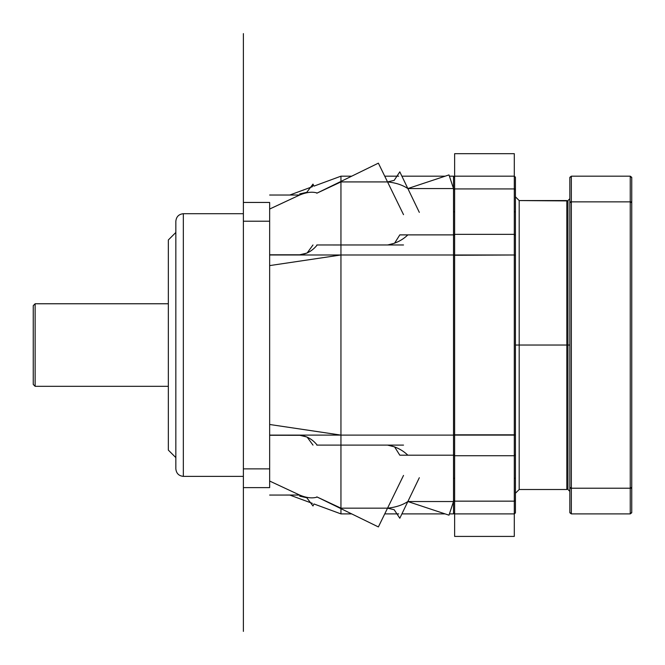 <?xml version="1.0" encoding="UTF-8"?>
<svg xmlns="http://www.w3.org/2000/svg" width="665" height="665" viewBox="0 0 665 665"><rect width="100%" height="100%" fill="white"/><g stroke="black" fill="none" stroke-linecap="round" stroke-linejoin="round"><path stroke-width="1" d="M175.843 221.212C176.316 216.69 178.819 214.188 183.341 213.706L243.382 213.706L183.341 213.706L183.341 476.373L243.382 476.373L183.341 476.373L183.341 213.706L243.382 213.706L183.341 213.706L183.341 476.373C178.819 475.899 176.316 473.397 175.843 468.867C176.316 473.397 178.819 475.899 183.341 476.373L243.382 476.373L183.341 476.373L183.341 213.706C178.819 214.188 176.316 216.69 175.843 221.212C176.316 216.69 178.819 214.188 183.341 213.706C178.819 214.188 176.316 216.69 175.843 221.212L175.843 468.867C176.316 473.397 178.819 475.899 183.341 476.373C178.819 475.899 176.316 473.397 175.843 468.867M243.382 477.711C243.382 492.233 243.382 492.233 243.382 477.711L243.382 631.401L243.382 487.628L243.382 631.401L243.382 487.628L243.382 631.401L243.382 487.628L243.382 631.401L243.382 487.628L243.382 631.401L243.382 487.628L243.382 631.401L243.382 487.628L243.382 631.401L243.382 487.628L243.382 631.401L243.382 487.628L243.382 512.491L243.382 487.628L243.382 512.491L243.382 487.628L269.649 487.628L243.382 487.628L269.649 487.628L243.382 487.628L243.382 202.451L269.649 202.451L243.382 202.451L269.649 202.451L243.382 202.451L243.382 33.599L243.382 212.376C243.382 197.854 243.382 197.854 243.382 212.376M317.197 445.109C312.425 439.183 306.582 435.908 299.666 435.292C306.582 435.908 312.425 439.183 317.197 445.101L340.946 445.109L340.946 435.101L269.649 424.486L269.649 265.601L269.649 424.486L340.946 435.101L269.649 424.486L269.649 468.867L243.382 468.867L269.649 468.867L243.382 468.867L243.382 221.212L243.382 468.867L243.382 221.212L269.649 221.212L269.649 468.867L269.649 424.486L340.946 435.101L340.946 508.16L387.537 508.16C395.559 507.378 402.325 505.167 407.853 501.535L453.513 501.535L407.853 501.535L448.991 515.176L453.721 500.903M269.649 487.628L269.649 202.451L269.649 487.628M289.807 195.028L312.359 186.715L312.982 184.105L313.938 186.133L340.946 176.183L340.946 435.101L269.649 435.101L269.649 254.986L340.946 254.986L340.946 435.101L340.946 254.986L269.649 265.601L269.649 221.212L269.649 265.601L340.946 254.986L453.513 254.986L453.513 435.101L340.946 435.101L453.513 435.101L453.513 254.986L453.513 435.101L514.303 435.101L514.303 536.414L514.303 435.101L514.303 536.414L514.303 435.101L514.303 536.414L514.303 435.101L514.303 536.414L514.303 435.101L514.303 455.733L454.636 455.733L454.636 536.414L454.636 435.101L514.303 435.101L454.636 435.101L454.636 536.414L454.636 435.101L514.303 435.101L514.303 153.673L514.303 254.986L514.303 153.673L514.303 254.986L514.303 153.673L514.303 254.986L454.636 254.986L454.636 153.673L454.636 254.986L514.303 254.986L514.303 153.673L514.303 435.101L515.425 435.101M299.807 435.292L269.649 435.284L299.824 435.292L307.105 437.046L312.982 445.109M340.946 445.109L340.946 508.16L317.197 497.054C312.425 498.592 306.582 497.927 299.666 495.059L269.649 481.044L299.666 495.051L269.649 495.059M403.522 445.109L316.814 445.109M453.721 189.184L448.991 174.912L407.853 188.552L453.513 188.552L407.853 188.552C402.325 184.912 395.559 182.7 387.537 181.919L340.946 181.919L340.946 176.183L351.694 176.183L340.946 176.183L340.946 513.895L351.694 513.895L340.946 513.895L351.694 513.895L340.946 513.895L340.946 508.16L387.537 508.16L394.179 509.714L399.806 518.243L419.324 477.711M384.736 513.895L398.701 513.895M401.901 513.895L445.151 513.895M449.415 513.895L453.513 513.895L449.415 513.895L453.513 513.895L449.415 513.895L453.513 513.895L453.513 176.183L449.415 176.183M454.636 455.193L407.853 455.193C402.325 449.864 395.559 446.506 387.537 445.109L394.586 446.88L399.806 455.193L407.853 455.193C402.325 449.864 395.559 446.506 387.537 445.109L387.703 445.109M453.513 435.101L340.946 435.101L453.513 435.101L340.946 435.101L340.946 513.895L351.694 513.895M453.513 254.986L340.946 254.986L340.946 244.969L340.946 254.986L269.649 265.601L340.946 254.986L454.636 254.986L454.636 153.673L454.636 254.986L514.303 254.986L514.303 435.101L514.303 254.986L515.425 254.986M269.649 221.212L243.382 221.212L269.649 221.212L243.382 221.212L243.382 468.867L269.649 468.867M289.807 495.059L312.359 503.363M299.666 496.157L306.781 497.744L312.982 505.974L313.938 503.954L340.946 513.895M384.736 176.183L398.701 176.183M401.901 176.183L445.151 176.183M340.946 176.183L351.694 176.183M387.703 244.969L394.586 243.207L399.806 234.886L407.853 234.886C402.325 240.223 395.559 243.581 387.537 244.969L387.537 244.969C395.559 243.581 402.325 240.223 407.853 234.886L454.636 234.886M403.522 214.654L378.377 163.158L316.814 193.216M269.649 209.034L299.666 195.028C306.582 192.16 312.425 191.495 317.197 193.033L340.946 181.919L387.537 181.919L394.179 180.373L399.806 171.836L419.324 212.376M340.946 181.919L340.946 244.969L317.197 244.969L340.946 244.978L340.946 181.919M269.649 195.028L299.666 195.028L269.649 209.043M299.666 254.786L269.649 254.786L299.666 254.795C306.582 254.171 312.425 250.904 317.197 244.986C312.425 250.904 306.582 254.171 299.666 254.786L307.105 253.041L312.982 244.969M299.666 193.922L306.781 192.335L312.982 184.105M316.814 244.969L403.522 244.969M407.853 188.552C402.325 184.912 395.559 182.7 387.537 181.919M387.537 508.16C395.559 507.378 402.325 505.167 407.853 501.535M316.814 496.863L378.377 526.929L403.522 475.425M168.336 239.974L175.843 232.467L168.336 239.974L175.843 232.467L168.336 239.974L168.336 450.105L175.843 457.611L168.336 450.105M35.129 303.764L168.336 303.764L35.129 303.764L35.129 386.315L168.336 386.315L35.129 386.315L35.129 303.764L168.336 303.764L35.129 303.764L33.25 305.642L35.129 303.764L35.129 386.315L168.336 386.315L35.129 386.315L33.25 384.445L35.129 386.315L33.25 384.445L35.129 386.315L35.129 303.764L33.25 305.642L35.129 303.764M33.25 305.642L33.25 384.445M567.96 200.572L569.839 198.702L567.96 200.572L567.96 489.507L569.839 491.385L567.96 489.507M631.75 512.399L630.245 513.895L630.245 488.226L631.75 487.669L631.75 202.409L630.245 201.861L630.245 176.183L630.245 201.861L631.75 201.861L631.75 488.226L630.245 488.226L630.245 513.895L631.75 512.399L631.75 177.688L630.245 176.183L631.75 177.331M569.839 487.254L571.335 488.226L630.245 488.226L631.75 487.669L631.75 202.409L630.245 201.861L631.75 202.833M569.839 202.833L571.335 201.861L630.245 201.861L571.335 201.861L571.335 176.183L630.245 176.183L631.75 177.688M569.839 177.331L571.335 176.183L571.335 201.861L569.839 202.409L569.839 487.669L571.335 488.226L630.245 488.226L631.75 487.254M569.839 512.757L571.335 513.895L630.245 513.895L631.75 512.757M571.335 513.895L571.335 488.226L569.839 488.226L569.839 201.861L630.245 201.861L630.245 176.183L630.245 513.895L571.335 513.895L630.245 513.895L630.245 488.226L571.335 488.226L571.335 176.183L630.245 176.183L571.335 176.183L630.245 176.183L571.335 176.183L571.335 201.861L569.839 202.409L569.839 487.669L571.335 488.226L571.335 513.895L630.245 513.895L571.335 513.895L569.839 512.399L569.839 177.688L571.335 176.183L571.335 513.895L569.839 512.399M569.839 345.044L566.838 345.044L566.838 200.572L566.838 345.044L569.839 345.044M630.245 176.183L630.245 513.895M571.335 176.183L569.839 177.688M566.838 345.044L566.838 200.572L566.838 345.044L567.96 345.044L566.838 345.044L566.838 489.507L566.838 200.572L566.838 345.044L519.182 345.044L566.838 345.044L566.838 200.572L566.838 345.044L519.182 345.044L519.182 489.507L519.182 200.572L519.182 345.044L566.838 345.044M519.182 345.044L519.182 200.572L519.182 345.044L519.182 200.572L519.182 345.044L515.425 345.044L519.182 345.044L519.182 200.572L519.182 489.507L519.182 345.044L515.425 345.044L519.182 345.044L519.182 489.507L519.182 345.044M453.513 512.906L454.636 513.895L514.303 513.895L454.636 513.895L454.636 501.152L514.303 501.152L514.303 513.895L515.425 512.773L515.425 177.314L514.303 176.183L514.303 188.935L454.636 188.935L454.636 176.183L514.303 176.183L454.636 176.183L453.513 177.314L454.636 176.183L514.303 176.183L515.425 177.181M515.425 211.836L514.303 211.836L515.425 211.836L514.303 211.836L515.425 211.836L515.425 198.66M453.513 255.518L454.636 254.986L454.636 153.673L454.636 536.414L454.636 435.101L454.636 536.414L454.636 435.101L514.303 435.101L515.425 434.569M453.513 235.003L454.636 234.346L453.513 235.476L454.636 234.346L454.636 435.101L514.303 435.101L514.303 455.733L515.425 455.084M453.513 434.569L454.636 435.101L454.636 254.986L514.303 254.986L515.425 255.518M453.513 235.476L454.636 234.346L514.303 234.346L514.303 254.986L514.303 234.346L515.425 235.003M515.425 454.611L514.303 455.733L515.425 454.611L514.303 455.733L514.303 435.101L515.425 434.819L453.513 434.819L454.636 435.101L454.636 254.986L514.303 254.986L453.513 255.269L514.303 254.986L514.303 234.346L515.425 235.476M515.425 188.935L514.303 188.935L515.425 189.517L514.303 188.935L514.303 176.183L514.303 188.935L515.425 189.858M515.425 181.703L515.425 185.776L515.425 181.703M454.636 234.346L514.303 234.346L454.636 234.346M454.636 211.836L453.513 211.836L454.636 211.836M453.513 188.935L514.303 188.935L454.636 188.935L453.513 189.858M453.513 177.181L454.636 176.183L454.636 188.935L454.636 176.183L453.513 177.314M515.425 442.582L515.425 449.091L515.425 442.582M515.425 478.251L514.303 478.251L515.425 478.251M515.425 501.152L514.303 501.152L515.425 500.23M453.513 501.152L514.303 501.152L515.425 500.562L514.303 501.152L514.303 513.895L515.425 512.906M453.513 500.23L454.636 501.152L514.303 501.152L514.303 513.895L454.636 513.895L453.513 512.773L454.636 513.895L454.636 501.152L453.513 500.562L454.636 501.152L454.636 513.895L453.513 512.773M453.513 478.251L454.636 478.251L453.513 478.251M453.513 454.611L454.636 455.733L514.303 455.733L454.636 455.733L453.513 455.084M454.636 435.101L454.636 455.733L454.636 435.101M243.382 468.867L243.382 424.486M243.382 265.601L243.382 221.212M243.382 345.044L243.382 457.611L243.382 345.044M243.382 177.688L243.382 202.409L243.382 177.688M243.382 487.669L243.382 202.409L243.382 487.669M243.382 125.153L243.382 123.657L243.382 125.153M243.382 414.835L243.382 355.925L243.382 414.835M243.382 564.926L243.382 566.43L243.382 564.926M243.382 198.702L243.382 200.572L243.382 198.702M243.382 434.819L243.382 436.514C243.382 413.273 243.382 413.273 243.382 436.514L243.382 434.819M243.382 202.451L243.382 177.306L243.382 202.451M243.382 457.811L243.382 232.276M243.382 265.019L243.382 242.126M243.382 181.703L243.382 198.66L243.382 181.703M243.382 500.562L243.382 512.773L243.382 500.562M243.382 405.833L243.382 346.166L243.382 405.833M567.96 201.703L566.838 200.572L519.182 200.572L567.627 200.905M566.838 489.507L519.182 489.507L566.838 489.507L567.96 488.384M519.182 200.572L515.425 196.823M519.182 489.507L515.425 493.264M454.636 536.414L514.303 536.414L454.636 536.414M454.636 153.673L514.303 153.673L454.636 153.673"/></g></svg>
